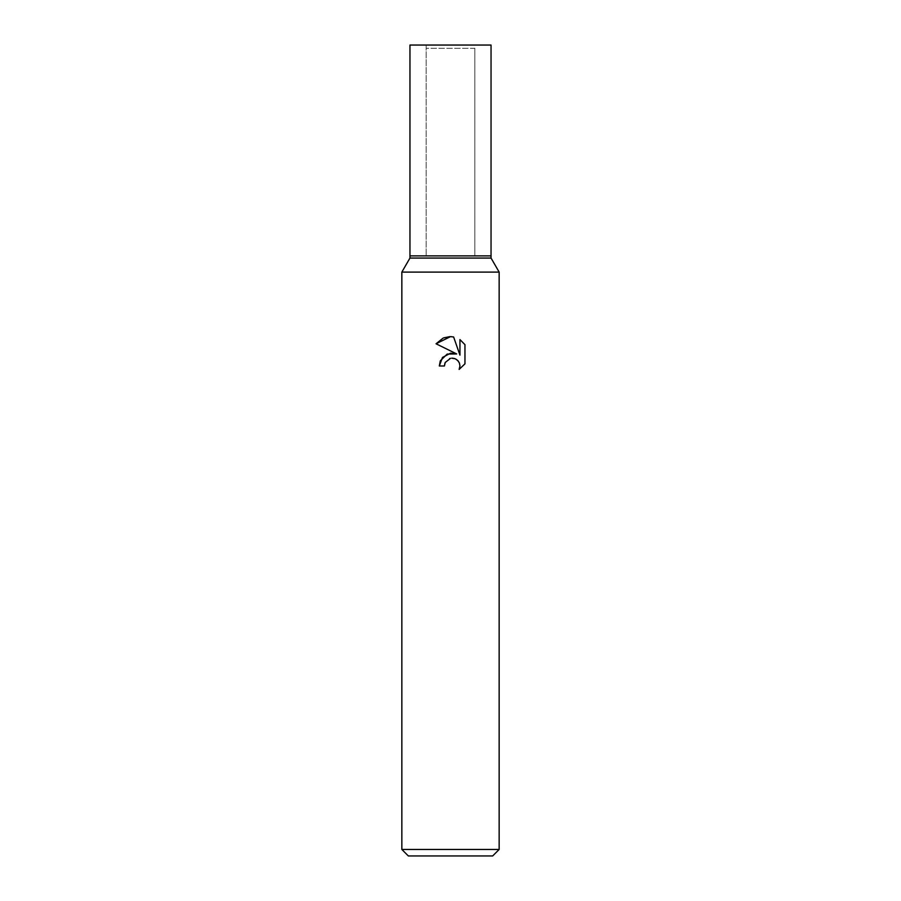 <?xml version="1.0" encoding="UTF-8"?>
<svg xmlns="http://www.w3.org/2000/svg" width="901" height="901" viewBox="0 0 901 901"><rect width="100%" height="100%" fill="white"/><g stroke="black" fill="none" stroke-linecap="round" stroke-linejoin="round"><path stroke-width="0.68" stroke-dasharray="4.5 3.38" d="M426.173 45.05L450.5 45.05L426.173 45.05L426.173 255.884L426.173 48.294L474.827 48.294L474.827 255.884L409.955 255.884L491.045 255.884L409.955 255.884M499.154 849.463L401.846 849.463M499.154 272.102L401.846 272.102L499.154 272.102M492.667 855.95L408.333 855.95M444.936 363.137L449.306 358.711M464.961 363.846L464.961 344.644M439.305 365.986L444.418 365.986M436.039 343.765L456.694 353.947M454.476 358.508L456.199 359.274M458.485 361.369L459.24 362.652M459.949 339.587L459.949 355.14L453.631 336.974M491.045 258.058L409.955 258.058M474.827 48.294L426.173 48.294M491.045 255.884L450.5 255.884L474.827 255.884L474.827 45.05L409.955 45.05M491.045 45.05L474.827 45.05"/><path stroke-width="1.35" d="M401.846 849.463L401.846 272.102L499.154 272.102L401.846 272.102L409.955 258.058L409.955 255.884L491.045 255.884L491.045 258.058L499.154 272.102L499.154 849.463L401.846 849.463L408.333 855.95L492.667 855.95L499.154 849.463M409.955 255.884L491.045 255.884L409.955 255.884L409.955 45.05L491.045 45.05L491.045 255.884M409.955 258.058L491.045 258.058M450.5 358.35L445.24 362.45L444.418 365.986L439.305 365.986L442.481 357.449L450.5 353.192L456.694 353.947L436.039 343.765L450.5 336.636L453.631 336.985L459.949 355.14L459.949 339.587L464.95 344.655L464.961 363.846L459.138 369.41L459.96 365.93L459.375 362.957L457.697 360.445L455.174 358.756L451.671 358.181M444.418 365.986L444.936 363.137M459.138 369.41L464.95 363.835M456.694 353.947L447.2 354.07L440.42 360.682M440.251 361.076L439.305 365.986M449.588 358.609L450.455 358.361M452.178 358.159L454.476 358.508M456.199 359.274L458.485 361.369M459.341 362.889L459.96 365.93L459.15 369.41M464.95 344.655L459.949 339.587M453.631 336.985L450.962 336.659M449.745 336.647L443.697 337.875M443.044 338.157L436.05 343.765"/></g></svg>
